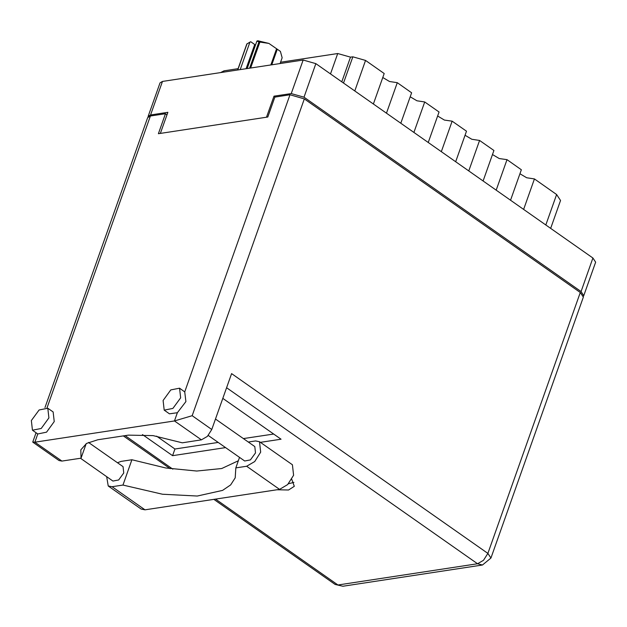 <?xml version="1.0" encoding="UTF-8"?>
<svg xmlns="http://www.w3.org/2000/svg" width="627" height="627" viewBox="0 0 627 627"><rect width="100%" height="100%" fill="white"/><g stroke="black" fill="none" stroke-linecap="round" stroke-linejoin="round"><path stroke-width="0.94" d="M583.392 296.265L583.768 295.685L581.049 291.571L304.001 97.193L291.234 93.556L273.968 96.182L266.506 117.241M160.387 133.386L167.84 112.327L150.574 114.953L148.168 116.371L160.05 82.827L162.456 81.408L303.115 60.004L315.883 63.648L592.93 258.018L595.65 262.141L583.768 295.685M148.168 116.371L148.09 116.975M275.182 97.028L273.968 96.182M343.51 83.03L352.805 56.798L365.565 60.443L384.186 73.508L373.394 103.996M386.475 113.173L397.267 82.686L411.618 92.757L400.825 123.245M382.76 77.544L389.508 81.549L397.267 82.686M413.906 132.422L424.698 101.935L439.049 111.998L428.249 142.486M410.191 96.793L416.939 100.798L424.698 101.935M441.337 151.663L452.13 121.176L466.48 131.239L455.68 161.735M437.622 116.034L444.371 120.039L452.13 121.176M468.769 170.912L479.561 140.424L471.794 139.288L465.046 135.283M479.561 140.424L493.911 150.488L483.111 180.976M496.192 190.153L506.992 159.666L499.225 158.529L492.477 154.524M506.992 159.666L521.343 169.729L510.543 200.225M523.623 209.402L534.423 178.914L526.656 177.778L519.908 173.773M534.423 178.914L556.627 194.495L560.577 200.468L550.694 228.393M330.507 73.908L337.726 53.514L280.575 62.206M238.127 68.664L223.972 70.82L223.51 72.121M352.805 56.798L350.493 57.151L341.762 81.808M220.626 72.56L223.972 70.82M337.726 53.514L350.493 57.151M248.3 442.066L255.604 440.953L259.484 441.698L260.667 452.153L254.703 461.519L246.654 466.245L279.564 489.342L287.621 484.608L293.585 475.242L292.401 464.787L259.484 441.698M31.35 420.568L32.439 430.193L41.186 428.484L48.922 417.896L47.824 408.263L39.086 409.98L31.35 420.568M32.439 430.193L37.8 433.955L46.531 432.128L54.196 421.595L53.107 411.963L47.824 408.263M163.075 400.528L164.172 410.152L172.911 408.443L180.647 397.855L179.557 388.223L170.81 389.939L163.075 400.528M164.172 410.152L169.447 413.859L177.363 412.723L185.921 401.554L184.746 391.867L289.948 94.787L304.361 98.894L192.168 415.725L174.455 420.929L34.893 442.16L32.8 442.004L36.084 432.748M276.711 489.773L288.545 490.04L294.329 486.286L291.743 479.2M293.945 482.398L288.475 483.707M215.492 419.048L254.781 446.612L255.495 452.937L250.416 459.897L244.671 461.017L208.258 435.475M88.493 442.403L123.049 466.653L123.77 472.977L118.683 479.937L112.938 481.058L80.475 458.282M239.53 457.42L235.823 467.899L246.654 466.245M45.019 407.511L147.674 117.617L150.394 116.019L165.45 113.722L158.38 133.692L267.815 117.045L274.892 97.075L289.948 94.787M37.8 433.955L34.893 442.16L61.901 461.111L81.079 458.196L86.252 443.595M61.901 461.111L59.048 460.563L32.863 442.192M192.168 415.725L211.793 429.495L231.59 373.582L487.853 553.375L580.249 292.456L304.361 98.894M580.249 292.456L583.322 297.104L490.925 558.022L487.853 553.375L483.464 560.279L477.523 563.759L226.59 387.705M165.45 113.722L166.97 114.788M222.82 398.349L281.029 439.19L260.377 442.325M225.571 447.623L172.59 455.68L142.494 434.566M218.196 442.45L174.949 449.026L156.57 436.133M273.654 434.009L243.386 438.618M211.793 429.495L207.396 436.392L201.463 439.88L174.455 420.929L177.363 412.723M81.079 458.196L80.781 449.872L86.526 443.43L97.851 439.793L128.378 435.146L153.035 435.577L182.285 442.795L201.463 439.88M174.949 449.026L172.59 455.68M117.453 462.726L121.066 461.425L131.897 459.771L165.755 468.001L196.69 471.01L221.699 468.51L238.354 460.743M108.236 485.972L112.108 486.717L145.025 509.806L141.153 509.069L108.236 485.972L106.684 476.669M112.108 486.717L122.939 485.071L162.503 494.209L197.27 496.059L222.624 490.361L230.65 484.883L235.18 477.876L235.823 467.899M145.025 509.806L279.564 489.342M131.897 459.771L122.939 485.071M237.664 69.965L246.834 44.07L249.93 42.103L240.196 69.581M247.054 43.741L237.774 69.95M270.872 64.91L276.593 48.765L268.928 43.435L280.387 51.43L277.283 49.259L271.789 64.769M276.593 48.765L277.283 49.259M280.426 51.5L282.15 57.739L280.112 63.507M249.648 68.139L258.927 41.931L256.952 41.037L257.822 40.731L268.928 43.435L259.852 42.087L250.682 67.982M258.927 41.931L259.852 42.087M249.93 42.103L250.792 41.805L254.687 44.533L246.137 68.672M254.774 47.205L254.28 45.693M247.226 68.508L256.952 41.037M291.234 93.556L303.115 60.004M162.456 81.408L150.574 114.953M581.049 291.571L592.93 258.018M315.883 63.648L304.001 97.193M365.565 60.443L354.772 90.931M545.835 224.983L556.627 194.495M150.394 116.019L47.049 407.84M215.516 499.084L337.961 584.991L477.523 563.759L482.437 565.037L490.925 558.022M125.094 435.647L172.793 469.114M342.875 586.269L335.108 584.442L342.875 586.269L482.437 565.037M123.394 435.906L170.168 468.722M213.815 499.343L335.108 584.442M179.557 388.223L184.832 391.922"/></g></svg>
